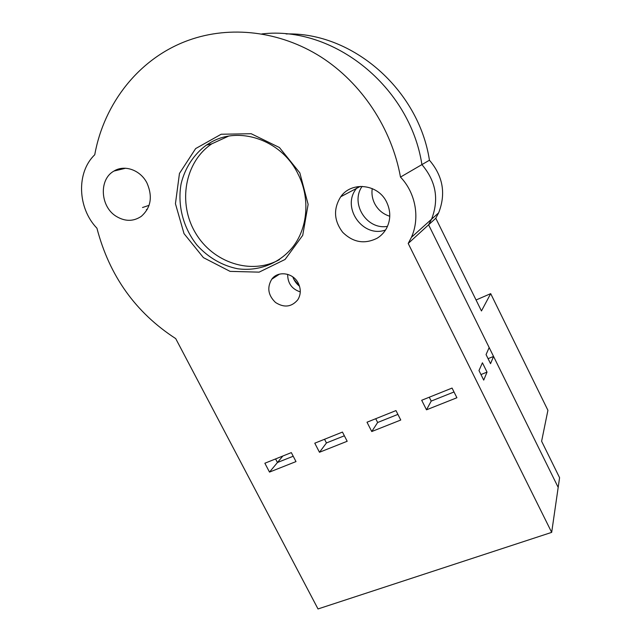 <?xml version="1.0" encoding="UTF-8"?>
<svg xmlns="http://www.w3.org/2000/svg" width="641" height="641" viewBox="0 0 641 641"><rect width="100%" height="100%" fill="white"/><g stroke="black" fill="none" stroke-linecap="round" stroke-linejoin="round"><path stroke-width="0.96" d="M318.016 608.95L175.714 338.6C135.644 312.632 109.387 275.838 96.935 228.212C77.569 208.253 76.111 172.461 94.748 154.769C103.986 103.353 139.281 57.826 188.831 40.183C230.239 25.328 279.837 30.904 320.861 56.889C361.756 83.05 391.715 128.488 400.489 177.084L421.906 164.609C436.024 181.227 439.237 199.431 431.537 219.23L428.597 224.807L489.171 347.55L486.062 354.577L490.549 363.663L493.554 356.436L558.183 487.4L551.677 532.375L318.016 608.95M551.677 532.375L408.205 243.46L428.597 224.807L558.183 487.4L559.585 477.705L541.613 441.248L547.919 410.312L490.694 293.642L481.455 310.957L435.792 218.228L428.597 224.807L431.537 219.23C439.237 199.431 436.024 181.227 421.906 164.609C410.088 86.815 333.673 25.472 261.873 33.925C333.673 25.472 410.088 86.815 421.906 164.609L429.446 160.218C443.035 176.203 446.104 193.75 438.644 212.844L435.792 218.228M482.425 362.79L478.979 370.562L483.715 380.097L487.032 372.109L482.425 362.79M282.857 456.007L277.449 462.514L293.209 456.232M488.081 358.664L493.554 356.436M375.73 418.717L377.645 422.491L397.909 414.39M324.546 439.269L326.445 442.947L344.361 435.792M429.27 397.22L431.209 401.09L454.02 391.971M371.756 431.529L367.005 422.219L395.978 410.585L400.761 420.023L371.756 431.529L377.645 422.491M319.474 452.266L314.779 443.187L342.454 432.074L347.182 441.272L319.474 452.266L326.445 442.947M291.326 452.61L295.998 461.584L269.5 472.088L264.861 463.235L291.326 452.61M299.836 172.87L279.404 147.51L251.168 133.721L221.185 134.241L195.641 148.584L179.464 173.447L175.442 203.726L184.015 233.62L203.421 257.634L230.079 271.375L259.132 272.145L285.093 259.445L302.72 235.343L308.129 204.383L299.836 172.87M408.205 243.46L411.402 237.338C420.135 218.084 415.745 192.989 400.489 177.084M146.997 183.07C140.547 170.081 124.578 164.352 113.97 171.051C98.706 179.32 100.22 206.61 116.149 216.289C124.963 221.642 133.344 221.666 141.292 216.354C150.939 207.748 152.838 196.659 146.997 183.07M386.747 202.356C378.414 184.023 351.516 180.978 340.748 196.739C333.224 208.79 333.873 220.64 342.695 232.29C353.103 242.514 364.601 244.477 377.196 238.188C381.203 235.712 384.352 232.371 386.619 228.148C390.778 219.767 390.818 211.169 386.747 202.356M298.345 283.346C293.354 272.705 277.962 270.398 271.752 279.236C266.84 287.537 268.09 295.285 275.51 302.472C284.147 307.984 291.575 307.087 297.793 299.78C300.893 294.668 301.078 289.187 298.345 283.346M426.497 409.815L456.905 397.749L452.065 388.069L421.69 400.264L426.497 409.815L431.209 401.09M358.015 186.587L356.5 188.414C340.972 207.211 362.846 238.42 385.553 229.983C362.846 238.42 340.972 207.211 356.5 188.414L358.015 186.587M149.081 205.336L142.51 207.524M287.673 274.34C287.649 283.226 291.847 289.083 300.268 291.895M298.025 173.967C281.824 140.139 239.149 125.404 210.44 142.598L206.394 145.09C193.766 154.377 184.945 167.998 181.115 183.767C177.22 205.152 183.286 228.116 197.116 245.255C208.133 257.498 222.363 265.759 237.771 268.779C258.451 271.552 279.107 263.667 292.576 247.29C307.848 228.14 310.388 197.989 298.025 173.967M228.428 136.204L211.786 143.832C184.568 162.085 177.693 203.293 195.449 232.875C212.836 262.706 251.264 275.406 279.492 259.605M275.574 458.932L277.449 462.522L269.5 472.088M480.966 374.552L487.032 372.109M286.07 33.949C352.51 32.026 418.629 89.564 429.446 160.218M362.117 186.355C349.93 203.566 366.908 230.223 387.485 226.353C366.908 230.223 349.93 203.566 362.117 186.355M389.776 216.249C382.981 214.118 377.918 209.847 374.584 203.445C372.269 198.702 371.484 193.742 372.221 188.558M292.785 276.864C294.163 280.614 296.414 283.747 299.523 286.255L293.842 279.308L292.785 276.864M490.694 293.642L476.055 299.996M146.372 209.599L147.39 209.254M411.402 237.338L438.644 212.844M340.748 196.739L360.354 186.379M113.97 171.051L125.588 168.246M271.752 279.236L279.46 274.148M211.786 143.832L206.394 145.09"/></g></svg>
